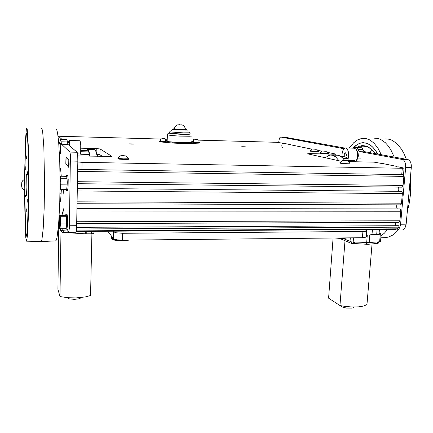 <?xml version="1.0" encoding="UTF-8"?>
<svg xmlns="http://www.w3.org/2000/svg" width="433" height="433" viewBox="0 0 433 433"><rect width="100%" height="100%" fill="white"/><g stroke="black" fill="none" stroke-linecap="round" stroke-linejoin="round"><path stroke-width="0.65" d="M66.904 229.16L67.537 224.77L67.44 216.825L67.05 214.297L65.978 214.151M65.605 227.991L65.924 229.154L66.271 228.359L66.639 221.485L66.238 214.811L65.903 214.178L65.6 215.363M59.814 217.301L59.559 222.443L59.938 226.28L60.295 220.549L59.814 217.301M67.488 190.428L68.084 187.386L68.176 179.316L67.71 175.419L66.65 175.278M66.217 189.394L66.552 190.428L66.877 189.567L67.277 182.58L66.893 175.901L66.585 175.284L66.271 176.328M60.436 178.255L60.122 183.376L60.496 187.424L60.885 182.618L60.436 178.255M58.801 225.782L59.234 223.152L59.137 216.993M59.667 216.646L59.202 215.807M59.727 153.379L60.274 148.156L59.846 143.285M60.371 153.504L60.82 145.964L60.544 143.35L59.916 143.258M315.424 149.261L312.442 148.963L315.424 149.261M310.326 150.668L314.082 151.236L318.547 151.128M310.288 151.128L316.133 151.794L318.482 151.729L318.542 151.263M325.367 151.274L322.26 150.96L325.367 151.274M320.079 152.708L324.555 153.347L328.56 153.195M320.036 153.19L326.119 153.894L328.506 153.823L328.55 153.342M112.131 238.94L113.982 240.023L118.853 240.77L124.363 240.824L129.056 240.071M117.895 239.92L117.884 240.255L118.68 240.293M118.685 239.996L118.68 240.32L119.492 240.347M119.497 240.061L119.486 240.375L120.314 240.385M120.32 240.104L120.455 240.423L120.996 240.126M120.991 240.407L121.819 240.45L121.825 240.136M121.819 240.418L122.642 240.45L122.653 240.131M122.642 240.418L123.454 240.434L123.459 240.126M123.454 240.402L124.255 240.115M124.244 240.369L125.018 240.109M125.013 240.32L125.754 240.104M125.749 240.261L126.452 240.093M126.447 240.191L127.47 240.088M111.73 236.521L111.714 238.48M111.763 236.564L111.811 238.648M111.866 236.699L111.985 238.81M112.039 236.932L112.228 238.967M112.277 237.252L112.228 239L112.542 239.13M112.58 237.657L112.542 239.162L112.921 239.281M112.948 238.15L112.916 239.314L113.359 239.427M113.381 238.707L113.359 239.465L113.863 239.568M113.874 239.027L113.857 239.606L114.42 239.698M114.431 239.249L114.415 239.741L115.026 239.822L115.021 239.422M115.037 239.427L115.026 239.866L115.687 239.942M115.692 239.579L115.681 239.979L116.385 240.05M116.39 239.709L116.385 240.082L117.121 240.142M117.127 239.822L117.121 240.174L117.884 240.223M335.358 238.02L342.979 238.637L347.439 237.901M338.308 237.993L339.077 238.053M339.082 237.988L339.71 237.977M339.705 238.096L340.484 237.971M340.468 238.145L341.242 237.966M341.226 238.177L341.989 237.955M341.967 238.199L342.709 237.95M342.692 238.21L343.407 237.944M343.385 238.204L344.067 237.934M344.051 238.182L344.695 237.928M344.673 238.15L345.805 237.917M345.799 238.047L346.286 237.912M346.281 237.982L346.833 237.906M122.977 155.626L120.699 155.745L121.917 156.032L126.182 155.983L122.977 155.626M117.998 158.029L119.021 158.5L123.345 158.846L127.67 158.808L128.731 158.424M118.945 158.489L117.819 158.77L119.005 159.111L124.558 159.485L128.309 159.344L128.85 159.144L128.725 158.646M343.943 160.345L342.519 160.437L343.802 160.692L347.645 160.74L343.943 160.345M340.013 162.435L341.063 162.895L345.166 163.284L349.848 163.041M339.954 162.992L341.02 163.452L346.259 163.901L349.599 163.858L349.994 163.701L349.832 163.268M24.356 189.833L24.762 195.066L25.071 182.883L24.762 174.066L24.378 179.554M26.489 195.386L26.906 187.451L26.678 174.607L26.565 174.034L24.735 174.012M21.65 184.512L21.731 187.235L21.65 184.512M24.064 189.768L24.102 179.56L24.697 179.554L24.8 188.62L24.686 189.838L24.096 189.833M160.67 141.109L165.406 141.342L165.449 139.101M165.449 139.047L160.757 138.847M162.673 138.484L165.152 138.706L162.673 138.484M193.405 141.992L197.995 142.268L198.125 140.021M198.13 139.967L193.508 139.756M195.31 139.404L197.843 139.626L195.31 139.404M401.938 187.18L402.63 186.791L403.058 185.638L403.902 176.22L403.502 174.504M398.723 191.294L398.171 189.345L398.414 187.143M400.401 204.858L401.055 204.484L401.44 203.553L402.349 193.6L402.192 192.176L401.423 191.321L77.355 188.371M397.25 208.944L396.639 207.05L396.812 204.847M398.874 222.4L399.87 221.139L400.785 211.017L400.433 209.453L399.697 208.944L76.987 208.365M395.405 225.707L395.226 222.41M396.801 228.851L397.808 228.505L398.706 227.385L398.907 226.345L398.436 225.69L76.619 227.33M394.804 229.338L395.491 228.857M60.647 139.426L66.936 139.583L67.461 141.986L61.096 141.824L60.62 139.415L59.819 142.517L58.623 141.51M68.723 167.317L69.101 164.594L68.907 160.28L65.978 157.082L65.827 163.853L68.793 167.322M59.018 225.869L59.397 228.619L59.862 227.39M64.154 215.363L63.667 208.76L61.908 215.369M67.077 228.96L68.75 232.283L69.399 227.953L70.427 155.019L69.924 152.107L61.497 144.194L61.096 141.824M60.799 150.424L60.847 147.166M61.259 176.263L60.69 169.866L60.274 168.432L59.895 168.561M59.77 201.529L60.014 201.762L60.279 201.399L60.744 199.088L61.362 189.351M63.613 189.367L63.803 194.201L64.03 189.373M69.924 152.107L77.161 152.27L67.943 144.4L67.461 141.986M77.161 152.27L77.713 155.171L77.853 161.184L70.557 161.044M69.469 225.734L76.668 225.701L76.392 230.345L75.845 232.234M65.719 228.705L59.521 228.738M89.571 154.44L80.695 154.245L80.765 145.055L80.121 140.779L69.128 140.465M69.762 145.953L69.264 140.665L69.058 140.46L68.847 140.877L68.511 143.063M68.138 231.184L60.799 230.464L60.398 230.232L60.425 228.732M95.466 231.309L95.081 231.742L93.36 231.947L76.116 231.844M89.988 156.183L89.128 152.048L88.186 149.791L87.293 149.434L86.389 150.711M89.891 156.183L88.337 150.489L87.39 149.84L86.6 150.716M87.742 149.412L94.995 149.715L96.24 152.162L97.176 156.335M86.237 232.001L86.199 233.842L85.225 233.82L62.899 232.429L61.692 232.066L61.686 230.643M93.956 231.92L93.885 233.425L91.818 233.798L91.515 233.804L91.552 231.964M80.949 297.568L80.148 298.326L78.313 298.938L74.303 299.371L69.02 298.846L66.909 297.601M91.899 233.793L90.551 295.528L85.323 296.946L76.046 297.888L68.598 297.742L61.892 296.876L59.987 296.448L57.898 289.282L58.807 226.508M69.48 145.71L69.118 143.106L67.575 143.042M341.94 156.557L342.178 153.033L342.839 150.7L344.208 148.562L345.42 147.978L346.395 148.221L347.271 149.071L348.246 151.334L348.652 154.375L348.181 158.608L344.982 156.816L340.944 156.529M366.183 234.93L367.287 234.967L366.183 234.913M372.412 229.485L371.985 234.399L369.798 234.946L369.17 242.534L351.591 241.944L343.418 238.626M369.798 234.946L380.824 234.188L381.094 233.852L379.054 233.035M379.362 229.436L379.075 233.955L372.007 234.34M355.894 161.742L354.703 160.654L348.035 160.513M345.745 147.989L354.324 148.216L356.115 149.179L357.333 152.07L357.598 156.021L357.187 158.646L355.834 161.677M344.219 156.643L344.278 154.11L344.798 153.06L345.453 152.779L346.395 154.494L345.994 157.195M381.072 234.112L380.547 241.517L380.179 241.706L379.627 241.782L380.271 234.258M331.819 155.111L337.599 155.241L339.618 155.799L342.341 157.644L344.641 160.367M339.093 160.838L335.629 156.806L332.463 155.225L330.525 155.084L328.598 155.528L325.27 157.758M378.307 241.874L378.296 243.167L377.506 243.4L377.63 241.923M368.028 242.583L367.888 244.299L367.547 244.326L351.287 243.362L339.997 238.556M354.107 307.013L353.469 307.69L351.785 308.139L346.514 308.09L341.675 306.9L340.235 305.584M372.039 243.909L366.962 304.529L364.001 305.99L358.8 306.851L352.051 306.97L344.695 306.337L339.965 305.53L328.582 298.185L333.096 238.042M357.03 150.955L358.096 152.979L358.345 155.739L357.885 158.261L356.657 160.232M346.411 155.62L346.432 155.084M403.989 168.215L403.605 174.434L402.317 174.602L81.561 169.482L77.707 169.13M68.798 167.311L65.919 164.042L66.152 157.26M102.437 156.443L99.915 154.716L96.803 154.375M244.748 147.047L241.749 146.749L245.035 146.771L246.28 146.987L244.748 147.047M131.865 144.146L129.072 143.864L133.007 143.897L133.743 144.097L131.865 144.146M283.301 143.204L282.587 143.144M282.289 143.101L276.276 142.289L198.125 140.113M96.186 151.983L96.261 148.568L100.077 148.925L99.947 154.733M111.806 156.4L77.767 155.929M68.69 167.284L68.907 160.275M77.843 161.974L82.064 162.315L81.924 169.487M401.737 174.602L402.295 168.275L404.168 168.128L398.154 166.813M383.497 163.674L382.507 163.582M381.955 163.501L374.172 162.169L348.63 161.59M341.144 161.244L307.554 153.818L309.259 153.623L309.216 154.186M334.032 155.166L334.103 154.213L335.84 154.083L327.998 152.454M25.525 195.38L25.601 196.804L25.677 195.38M25.709 169.79L25.791 166.7L25.709 169.79M26.635 159.035L26.722 155.815L26.635 159.035M27.414 175.067L27.501 171.798L27.414 175.067M27.209 202.26L27.295 199.093L27.209 202.26M26.689 133.055L27.512 136.99L28.183 150.435L28.589 182.921L28.102 216.181L27.398 230.811L26.565 236.18L25.893 233.29L25.325 224.483L24.73 195.375L25.736 231.595L26.565 236.18L27.398 230.811L28.524 194.796L28.183 150.435L27.512 136.99L27.111 133.786L26.689 133.055L26.316 134.474L25.336 149.006L24.784 174.012L25.628 142.652L26.132 135.881L26.862 133.055M26.245 211.818L26.326 208.787L26.245 211.818M24.562 194.931L25.217 228.234L25.839 237.95L26.581 241.176L27.495 235.346L28.269 219.315L28.805 182.731L28.356 146.998L27.176 128.796L26.716 128.022L26.294 129.651L25.525 139.009L24.611 174.456M55.543 240.9L56.073 240.499L56.988 237.717L58.634 224.424L59.732 202.768L60.025 183.608M60.025 180.366L59.738 162.039L58.677 142.159L57.519 132.736L56.647 129.559L55.749 128.931M41.059 241.527L41.893 239.952L43.203 228.813L44.166 208.473L44.534 182.888L43.836 147.014L42.699 132.244L42.028 128.747L41.33 127.968M357.198 147.355L359.309 146.278L362.194 145.564L366.562 146.105L370.789 148.606L375.065 153.607M374.756 153.141L370.848 148.865L367.032 146.663L362.724 146.094L358.524 147.388M362.405 142.717L360.267 143.134L357.474 144.346L352.868 148.178L356.115 145.228L359.563 143.366L362.405 142.717L365.939 142.987L369.414 144.46L372.743 147.123L375.822 150.938L377.69 154.083L374.826 149.542L371.655 146.105L367.108 143.345L362.405 142.717L364.131 142.701M398.268 230.015L394.772 233.566L392.017 235.509L388.255 237.127L385.24 237.609M385.576 138.95L388.98 139.22L392.347 140.406L397.191 143.88L401.58 149.325L404.146 153.959L406.354 159.306M410.327 178.207L410.706 188.057L410.316 195.472L409.369 202.709L407.28 211.797M349.258 148.081L353.653 142.771L357.523 139.919L361.593 138.441L365.582 138.398L369.966 139.983L374.155 143.296L377.982 148.259L381.289 154.743M387.708 229.382L384.412 233.171L380.916 235.915M374.377 138.17L377.587 138.408L380.764 139.491L385.354 142.706L388.212 145.883L390.842 149.84L394.236 157.098M366.497 231.087L366.291 237.073L363.038 237.739L122.382 240.136L117.424 239.866L113.641 238.902L107.768 231.227M362.421 237.755L362.93 231.514L365.95 231.26L366.843 230.757L364.559 229.533M113.3 238.621L113.478 231.823L116.201 232.808L122.577 233.29L122.382 240.136M355.688 147.312L361.008 147.507L362.221 148.319L363.06 149.634L357.988 149.504L356.971 147.989L355.747 147.323L354.719 147.447L353.68 148.2M397.131 166.461L382.848 163.55M290.521 144.682L282.727 143.101L282.062 143.956L281.829 145.32L281.943 146.706L282.533 147.648M394.701 229.338L396.866 230.026L398.436 229.436L399.616 227.877L400.498 224.916L405.667 167.409L405.569 164.21L404.731 161.504L403.713 160.134L402.495 159.501L360.056 151.664L358.843 150.852L357.988 149.504M344.04 148.725L280.79 137.061L280.07 137.358L279.377 138.463L278.652 142.43M280.811 137.066L284.936 137.191L344.895 148.113M402.495 159.501L408.092 159.625L365.154 151.794L363.926 150.982L363.06 149.634M408.092 159.625L409.32 160.253L410.625 162.223L411.301 165.103L411.301 167.511L405.667 167.409M400.574 224.24L406.149 224.213L404.915 228.31L403.648 229.642L402.425 229.988M167.17 141.012L167.16 141.32L169.368 141.748L179.018 142.5L189.005 142.641L191.57 142.43L191.965 142.262L191.749 142.073M160.675 140.914L159.111 141.093L160.881 141.369L183.116 142.825L192.052 142.793L199.332 142.376L198.038 142.029M167.187 140.595L165.39 140.682M159.149 141.78L173.633 143.134L186.093 143.642L199.218 143.128L199.537 143.047L199.499 142.343M190.255 133.77L188.788 134.127L182.363 134.1L169.135 133.18L181.129 134.279L188.101 134.371L190.249 133.992M174.445 128.931L179.365 129.472L185.546 129.435M97.858 154.429L97.625 156.345L97.663 154.419M374.464 152.735L373.733 153.363M372.277 150.159L369.69 152.627M192.019 135.778L191.884 136.081L189.513 136.254L179.841 136.103L170.667 135.486L167.392 134.717M169.26 133.05L172.166 133.732L180.832 134.279L189.01 134.354L190.325 133.97M169.893 131.659L169.325 132.861M189.573 132.466L189.973 132.666L189.189 132.812L183.413 132.855L170.256 131.951L169.736 131.8L172.486 129.234L173.53 128.866L180.437 129.564L185.589 129.629L186.45 129.505L185.497 129.305L187.635 130.095L178.964 130.073L172.372 129.337M181.362 124.839L182.97 125.261L184.436 126.382L185.595 129.407L180.02 129.435L174.445 128.861M180.458 124.872L178.851 124.747L180.458 124.872M58.536 225.604L58.91 225.853M59.906 143.253L58.834 144.065M59.391 153.13L59.862 153.466M312.442 148.963L310.25 150.776M318.471 151.101L316.631 149.228M322.26 150.96L319.998 152.833M328.474 153.168L326.585 151.241M128.612 158.375L126.155 156.015M120.672 155.766L119.091 156.773L117.884 158.218M349.718 162.997L347.575 160.795M342.519 160.437L339.883 162.624M24.129 179.554L22.738 180.691L21.758 182.19M21.753 187.088L22.727 188.62L24.113 189.8M167.16 141.32L167.468 134.284L168.058 133.413L169.206 133.023M174.439 129.034L174.84 127.205L175.901 125.77L177.4 124.926L179.652 124.731M60.095 228.018L66.141 227.985L66.547 223.071L66.357 216.716L65.778 215.363L59.759 215.369L59.402 220.283L59.565 226.567L60.095 228.018L60.463 223.092L60.295 216.727L59.759 215.369M66.547 223.071L60.463 223.092M66.357 216.716L60.295 216.727M60.593 189.345L66.682 189.394L67.153 184.891L67.05 178.309L66.482 176.334L60.409 176.253L59.987 180.778L60.079 187.278L60.593 189.345L61.021 184.826L60.929 178.234L60.409 176.253M67.153 184.891L61.021 184.826M67.05 178.309L60.929 178.234M315.933 149.223L313.016 149.044L315.933 149.223M325.876 151.236L322.861 151.047L325.876 151.236M117.056 239.812L117.045 240.131M116.98 240.158L116.991 239.806M117.803 239.909L117.798 240.212M117.744 240.245L117.754 239.904M118.577 239.99L118.572 240.283M118.528 240.31L118.539 239.985M119.373 240.05L119.367 240.337M119.34 240.369L119.346 240.05M120.185 240.093L120.174 240.38M120.163 240.407L120.168 240.093M122.766 240.418L122.772 240.131M122.799 240.131L122.793 240.445M123.562 240.396L123.567 240.126M123.605 240.126L123.6 240.429M124.395 240.115L124.385 240.396M111.698 238.48L111.752 236.548M111.79 238.648L111.838 236.667M111.947 238.81L112.001 236.883M112.179 238.973L112.228 237.187M112.477 239.13L112.52 237.576M112.845 239.287L112.878 238.053M113.273 239.438L113.294 238.615M113.765 239.579L113.782 238.978M114.312 239.714L114.323 239.211M114.913 239.844L114.924 239.395M115.66 239.573L115.649 239.936M115.562 239.958L115.573 239.552M116.336 239.703L116.331 240.039M116.25 240.066L116.261 239.687M342.124 237.955L342.102 238.231M342.839 237.95L342.817 238.237M343.531 237.939L343.51 238.231M344.186 237.934L344.165 238.21M122.03 155.68L125.602 155.923L122.019 155.945M124.19 156.064L124.201 155.728M343.374 160.399L346.914 160.632L343.364 160.567M345.188 160.751L345.209 160.443M21.672 185.584L21.737 182.612L21.78 185.584M162.272 138.533L164.34 138.663L162.267 138.636M194.958 139.453L197.026 139.578L194.953 139.545M58.017 135.93L62.163 139.464M76.668 225.701L77.853 161.184M80.695 154.245L80.744 151.729L88.938 151.913M78.644 231.422L78.627 232.056M58.52 225.831L59.142 227.293M59.759 228.738L60.398 230.232M77.583 153.899L80.587 153.964M60.42 229.122L61.665 232.023M86.199 233.842L91.515 233.804M60.977 230.513L59.987 296.448M347.802 160.935L348.181 158.608L343.174 158.494M369.17 242.534L379.627 241.782M367.888 244.299L377.506 243.4M345.106 239.379L339.965 305.53M58.358 136.216L160.74 139.069M165.444 139.204L167.235 139.253M191.841 139.94L193.491 139.983M96.261 148.568L80.836 148.205M111.806 156.302L100.083 148.93M68.804 160.253L66.027 157.282M402.295 168.275L82.064 162.315M334.103 154.213L309.259 153.623M291.068 144.898L311.993 149.179M318.011 150.413L321.789 151.187M113.478 231.823L112.986 231.195M362.93 231.514L122.577 233.29M406.149 224.213L411.301 167.511M193.416 141.667L191.77 141.537M76.522 229.008L398.809 227.168M76.738 221.756L399.919 220.765M76.939 210.995L400.769 211.266M77.106 201.81L401.494 203.169M77.307 190.953L402.349 193.6M77.48 181.692L403.08 185.438M77.669 171.392L403.892 176.372M63.835 209.058L63.527 209.058M67.943 144.4L61.535 144.238M62.19 228.721L62.163 230.692M93.057 231.953L93.068 231.325M63.732 230.821L63.705 232.505M85.225 233.82L85.263 232.007M367.287 234.967L366.529 244.32M349.907 243.01L350.313 237.874M353.507 237.841L353.166 242.085M377.094 229.452L376.683 234.302M354.719 242.144L354.589 243.757M351.704 241.96L351.591 243.406M353.296 243.638L353.42 242.096M69.118 163.014L69.08 165.146M365.344 151.837L360.24 151.707M284.952 137.196L280.838 137.072M198.953 142.408L198.92 143.15M161.087 141.385L161.06 142.138M172.215 142.262L172.188 143.025M192.052 142.793L192.019 143.55M97.717 156.345L97.847 154.494L99.861 154.695M100.158 154.879L100.05 156.394M99.974 154.754L99.866 156.389M66.931 229.16L65.978 229.165M67.537 190.433L66.579 190.423M59.445 225.864L58.883 225.869M60.409 153.504L59.835 153.493M310.277 151.263L310.309 150.803M320.025 153.336L320.063 152.854M357.956 158.034L361.003 158.105M112.656 239.509L112.445 239.113M111.898 238.767L111.952 236.819M117.949 158.873L117.965 158.261M339.937 163.219L339.981 162.662M24.681 195.375L26.51 195.386M160.665 141.169L160.751 138.906M161.076 138.555L160.713 138.89M165.125 138.733L165.39 139.031M193.399 142.051L193.497 139.816M193.822 139.469L193.464 139.799M197.811 139.659L198.07 139.946M76.219 231.439L394.842 229.338M76.316 230.897L396.904 228.851M76.706 223.607L398.917 222.4M77.074 203.726L400.465 204.858M77.442 183.679L402.019 187.18M68.75 232.283L75.878 232.234M80.792 150.587L88.484 150.76M60.463 228.732L60.441 230.286M87.358 149.85L87.731 149.861M61.724 230.648L61.703 232.077M60.404 176.285L60.003 176.28M61.188 193.838L59.933 193.827M340.446 306.099L340.484 305.638M335.694 155.203L335.775 154.164M100.05 148.914L99.915 154.716M68.815 160.253L68.695 167.29M55.608 240.894L41.162 241.538M26.581 241.176L41.189 241.527M367.687 146.922L367.281 146.386M365.447 146.23L363.054 146.073M385.413 237.598L380.753 237.825M113.408 238.735L113.592 231.931M397.034 230.026L402.571 229.988M159.171 141.126L159.144 141.878"/></g></svg>
